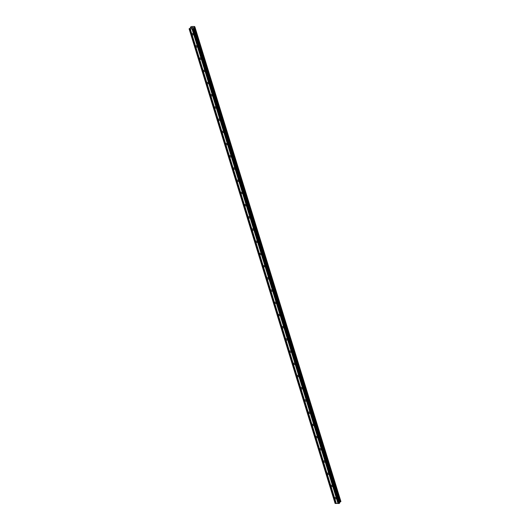<?xml version="1.0" encoding="UTF-8"?>
<svg xmlns="http://www.w3.org/2000/svg" width="530" height="530" viewBox="0 0 530 530"><rect width="100%" height="100%" fill="white"/><g stroke="black" fill="none" stroke-linecap="round" stroke-linejoin="round"><path stroke-width="0.79" d="M334.801 498.154A0.802 0.596 39.4 0 1 336.192 498.147A0.802 0.596 39.4 0 1 334.801 498.154M331.045 485.944A0.802 0.596 39.4 0 1 332.436 485.937A0.802 0.596 39.4 0 1 331.045 485.944M327.288 473.74A0.802 0.596 39.4 0 1 328.68 473.734A0.802 0.596 39.4 0 1 327.288 473.74M323.538 461.531A0.802 0.596 39.4 0 1 324.93 461.524A0.802 0.596 39.4 0 1 323.538 461.531M319.782 449.321A0.802 0.596 39.4 0 1 321.173 449.314A0.802 0.596 39.4 0 1 319.782 449.321M316.026 437.117A0.802 0.596 39.4 0 1 317.417 437.111A0.802 0.596 39.4 0 1 316.026 437.117M312.269 424.908A0.802 0.596 39.4 0 1 313.661 424.901A0.802 0.596 39.4 0 1 312.269 424.908M308.513 412.698A0.802 0.596 39.4 0 1 309.904 412.691A0.802 0.596 39.4 0 1 308.513 412.698M304.757 400.494A0.802 0.596 39.4 0 1 306.148 400.488A0.802 0.596 39.4 0 1 304.757 400.494M301 388.285A0.802 0.596 39.4 0 1 302.392 388.278A0.802 0.596 39.4 0 1 301 388.285M297.244 376.075A0.802 0.596 39.4 0 1 298.635 376.068A0.802 0.596 39.4 0 1 297.244 376.075M293.494 363.871A0.802 0.596 39.4 0 1 294.885 363.865A0.802 0.596 39.4 0 1 293.494 363.871M289.738 351.662A0.802 0.596 39.4 0 1 291.129 351.655A0.802 0.596 39.4 0 1 289.738 351.662M285.981 339.452A0.802 0.596 39.4 0 1 287.373 339.445A0.802 0.596 39.4 0 1 285.981 339.452M282.225 327.248A0.802 0.596 39.4 0 1 283.616 327.242A0.802 0.596 39.4 0 1 282.225 327.248M278.469 315.039A0.802 0.596 39.4 0 1 279.86 315.032A0.802 0.596 39.4 0 1 278.469 315.039M274.712 302.829A0.802 0.596 39.4 0 1 276.103 302.822A0.802 0.596 39.4 0 1 274.712 302.829M270.956 290.625A0.802 0.596 39.4 0 1 272.347 290.619A0.802 0.596 39.4 0 1 270.956 290.625M267.2 278.416A0.802 0.596 39.4 0 1 268.591 278.409A0.802 0.596 39.4 0 1 267.2 278.416M263.45 266.206A0.802 0.596 39.4 0 1 264.834 266.199A0.802 0.596 39.4 0 1 263.45 266.206M259.693 254.002A0.802 0.596 39.4 0 1 261.085 253.996A0.802 0.596 39.4 0 1 259.693 254.002M255.937 241.793A0.802 0.596 39.4 0 1 257.328 241.786A0.802 0.596 39.4 0 1 255.937 241.793M252.181 229.583A0.802 0.596 39.4 0 1 253.572 229.576A0.802 0.596 39.4 0 1 252.181 229.583M248.424 217.38A0.802 0.596 39.4 0 1 249.815 217.373A0.802 0.596 39.4 0 1 248.424 217.38M244.668 205.17A0.802 0.596 39.4 0 1 246.059 205.163A0.802 0.596 39.4 0 1 244.668 205.17M240.911 192.96A0.802 0.596 39.4 0 1 242.303 192.953A0.802 0.596 39.4 0 1 240.911 192.96M237.155 180.756A0.802 0.596 39.4 0 1 238.546 180.75A0.802 0.596 39.4 0 1 237.155 180.756M233.399 168.547A0.802 0.596 39.4 0 1 234.79 168.54A0.802 0.596 39.4 0 1 233.399 168.547M229.649 156.337A0.802 0.596 39.4 0 1 231.04 156.33A0.802 0.596 39.4 0 1 229.649 156.337M225.893 144.133A0.802 0.596 39.4 0 1 227.284 144.127A0.802 0.596 39.4 0 1 225.893 144.133M222.136 131.924A0.802 0.596 39.4 0 1 223.527 131.917A0.802 0.596 39.4 0 1 222.136 131.924M218.38 119.714A0.802 0.596 39.4 0 1 219.771 119.707A0.802 0.596 39.4 0 1 218.38 119.714M214.623 107.504A0.802 0.596 39.4 0 1 216.015 107.504A0.802 0.596 39.4 0 1 214.623 107.504M210.867 95.301A0.802 0.596 39.4 0 1 212.258 95.294A0.802 0.596 39.4 0 1 210.867 95.301M207.111 83.091A0.802 0.596 39.4 0 1 208.502 83.084A0.802 0.596 39.4 0 1 207.111 83.091M203.354 70.881A0.802 0.596 39.4 0 1 204.746 70.881A0.802 0.596 39.4 0 1 203.354 70.881M199.605 58.678A0.802 0.596 39.4 0 1 200.996 58.671A0.802 0.596 39.4 0 1 199.605 58.678M195.848 46.468A0.802 0.596 39.4 0 1 197.24 46.461A0.802 0.596 39.4 0 1 195.848 46.468M192.092 34.258A0.802 0.596 39.4 0 1 193.483 34.258A0.802 0.596 39.4 0 1 192.092 34.258M192.191 27.48L191.761 27.514M191.429 27.918L191.833 27.918L191.429 27.918M191.833 27.918L191.35 27.951L191.734 27.48L191.35 27.951M192.41 27.593L192.781 27.507M192.211 27.918L192.642 27.911L192.211 27.918M192.642 27.911L192.072 27.951L192.834 27.527L192.072 27.951M190.727 27.553L190.568 26.99L191.674 26.513L194.563 26.5L194.907 26.937L193.622 27.639L193.695 28.434L193.072 28.905L189.21 28.925L190.754 27.6M189.091 28.786L335.092 503.361L339.074 503.48L339.703 502.957L193.708 28.401L339.703 502.963M339.518 502.341L340.909 501.512L194.907 26.944L340.909 501.512M191.999 28.912L338.001 503.487M190.283 28.918L336.285 503.493M192.118 28.865L338.113 503.44M192.304 28.865L338.299 503.44M192.344 28.912L338.339 503.487M193.072 28.905L339.074 503.48M193.423 28.766L339.419 503.341M193.748 27.567L339.743 502.142M193.814 27.534L339.809 502.109M189.21 28.925L335.212 503.5M189.945 28.925L335.94 503.493M190.058 28.878L336.06 503.447M190.244 28.872L336.245 503.447M193.695 28.434L339.697 503.01M193.622 27.639L339.624 502.215M193.702 27.587L339.703 502.162M194.371 27.315L340.366 501.883M194.437 27.295L340.432 501.87M194.682 27.196L340.684 501.771M194.742 27.156L340.744 501.731M194.901 26.97L340.896 501.539M190.495 27.315L190.641 27.785M190.535 27.328L190.667 27.752"/></g></svg>
